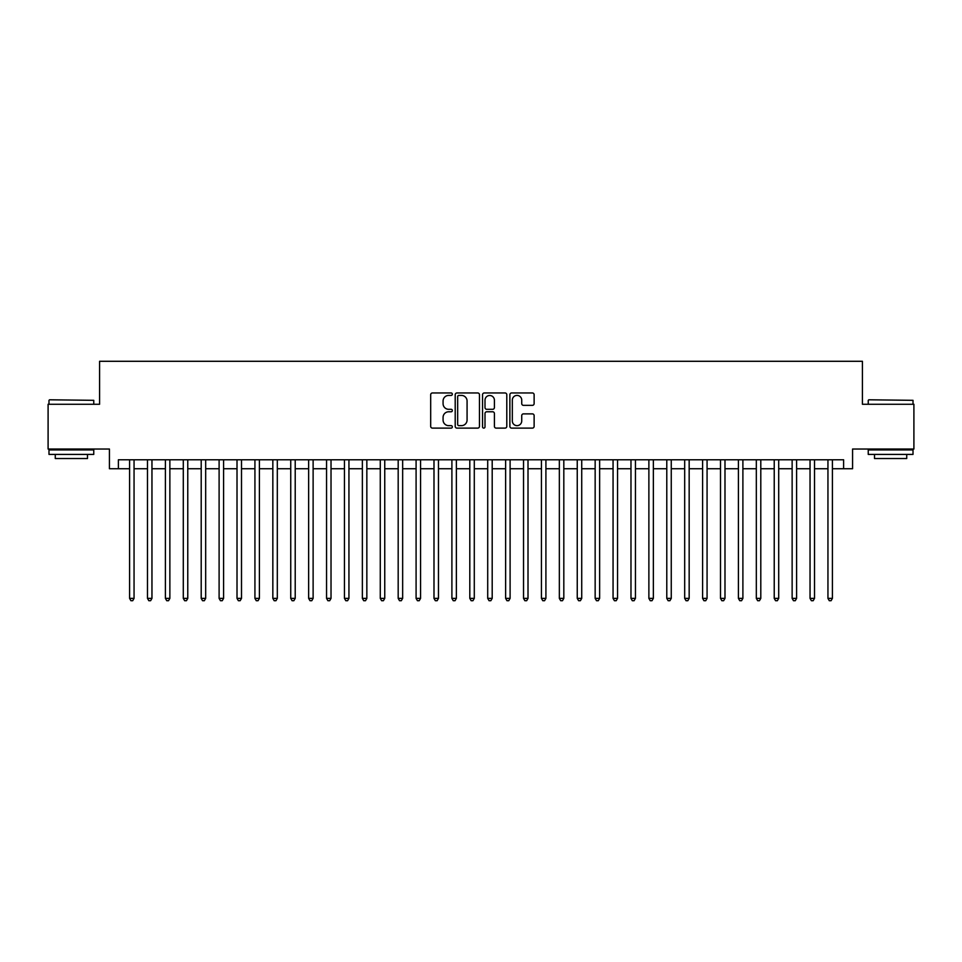 <?xml version="1.0" encoding="UTF-8"?>
<svg xmlns="http://www.w3.org/2000/svg" width="962" height="962" viewBox="0 0 962 962"><rect width="100%" height="100%" fill="white"/><g stroke="black" fill="none" stroke-linecap="round" stroke-linejoin="round"><path stroke-width="1.44" d="M452.344 394.192A1.227 1.227 0 0 0 451.118 392.965L432.443 392.965A1.756 1.756 0 0 0 430.687 394.721L430.687 426.358A1.756 1.756 0 0 0 432.443 428.114L451.118 428.114A1.227 1.227 0 0 0 452.344 426.887A1.227 1.227 0 0 0 451.118 425.649L448.701 425.649A5.628 5.628 0 0 1 443.073 420.033L443.073 417.388A5.628 5.628 0 0 1 448.701 411.772L451.118 411.772A1.227 1.227 0 0 0 452.344 410.533A1.227 1.227 0 0 0 451.118 409.307L448.701 409.307A5.628 5.628 0 0 1 443.073 403.679L443.073 401.046A5.628 5.628 0 0 1 448.701 395.418L451.118 395.418A1.227 1.227 0 0 0 452.344 394.192M532.371 405.351A1.756 1.756 0 0 0 534.126 403.595L534.126 394.721A1.756 1.756 0 0 0 532.371 392.965L511.628 392.965A1.756 1.756 0 0 0 509.872 394.721L509.872 426.358A1.756 1.756 0 0 0 511.628 428.114L532.371 428.114A1.756 1.756 0 0 0 534.126 426.358L534.126 415.632A1.756 1.756 0 0 0 532.371 413.876L523.496 413.876A1.756 1.756 0 0 0 521.729 415.632L521.729 420.947A4.702 4.702 0 0 1 517.027 425.649A4.702 4.702 0 0 1 512.325 420.947L512.325 400.12A4.702 4.702 0 0 1 517.027 395.418A4.702 4.702 0 0 1 521.729 400.12L521.729 403.595A1.756 1.756 0 0 0 523.496 405.351L532.371 405.351M118.386 468.734L118.386 459.776L843.614 459.776L843.614 468.734L852.572 468.734L852.572 449.038L913.9 449.038L913.9 404.268L862.421 404.268L862.421 361.291L99.579 361.291L99.579 404.268L48.1 404.268L48.1 449.038L109.427 449.038L109.427 468.734L129.581 468.734M479.461 394.721A1.756 1.756 0 0 0 477.705 392.965L456.962 392.965A1.756 1.756 0 0 0 455.206 394.721L455.206 426.358A1.756 1.756 0 0 0 456.962 428.114L477.705 428.114A1.756 1.756 0 0 0 479.461 426.358L479.461 394.721M484.295 392.965L505.038 392.965A1.756 1.756 0 0 1 506.794 394.721L506.794 426.358A1.756 1.756 0 0 1 505.038 428.114L496.164 428.114A1.756 1.756 0 0 1 494.408 426.358L494.408 413.528A1.756 1.756 0 0 0 492.64 411.772L486.76 411.772A1.756 1.756 0 0 0 485.004 413.528L485.004 426.887A1.227 1.227 0 0 1 483.766 428.114A1.227 1.227 0 0 1 482.539 426.887L482.539 394.721A1.756 1.756 0 0 1 484.295 392.965M134.055 468.734L147.487 468.734M151.96 468.734L165.392 468.734M169.865 468.734L183.297 468.734M187.77 468.734L201.202 468.734M205.676 468.734L219.108 468.734M223.593 468.734L237.013 468.734M241.498 468.734L254.93 468.734M259.403 468.734L272.835 468.734M277.309 468.734L290.74 468.734M295.214 468.734L308.646 468.734M313.119 468.734L326.551 468.734M331.024 468.734L344.456 468.734M348.941 468.734L362.361 468.734M366.847 468.734L380.279 468.734M384.752 468.734L398.184 468.734M402.657 468.734L416.089 468.734M420.562 468.734L433.994 468.734M438.468 468.734L451.899 468.734M456.373 468.734L469.805 468.734M474.29 468.734L487.71 468.734M492.195 468.734L505.627 468.734M510.1 468.734L523.532 468.734M528.006 468.734L541.438 468.734M545.911 468.734L559.343 468.734M563.816 468.734L577.248 468.734M581.721 468.734L595.153 468.734M599.639 468.734L613.059 468.734M617.544 468.734L630.976 468.734M635.449 468.734L648.881 468.734M653.354 468.734L666.786 468.734M671.26 468.734L684.691 468.734M689.165 468.734L702.597 468.734M707.07 468.734L720.502 468.734M724.987 468.734L738.407 468.734M742.892 468.734L756.324 468.734M760.798 468.734L774.23 468.734M778.703 468.734L792.135 468.734M796.608 468.734L810.04 468.734M814.513 468.734L827.945 468.734M832.419 468.734L843.614 468.734M458.898 395.418A1.227 1.227 0 0 0 457.671 396.645L457.671 424.422A1.227 1.227 0 0 0 458.898 425.649L461.447 425.649A5.628 5.628 0 0 0 467.075 420.033L467.075 401.046A5.628 5.628 0 0 0 461.447 395.418L458.898 395.418M494.408 400.204A4.702 4.702 0 0 0 489.706 395.502A4.702 4.702 0 0 0 485.004 400.204L485.004 407.551A1.756 1.756 0 0 0 486.76 409.307L492.64 409.307A1.756 1.756 0 0 0 494.408 407.551L494.408 400.204M134.055 459.776L134.055 598.376L129.581 598.376L129.581 459.776M134.055 598.376L132.708 600.709L130.916 600.709L129.581 598.376M49.531 399.795L93.759 400.324L49.531 399.795M71.38 454.413L48.99 454.413L48.99 449.927L93.759 449.927L93.759 454.413L71.38 454.413M87.494 454.413L87.494 458.525L55.267 458.525L55.267 454.413M868.77 399.795L913.01 400.324L868.77 399.795M890.62 454.413L868.241 454.413L868.241 449.927L913.01 449.927L913.01 454.413L890.62 454.413M906.733 454.413L906.733 458.525L874.506 458.525L874.506 454.413M151.96 459.776L151.96 598.376L147.487 598.376L147.487 459.776M151.96 598.376L150.613 600.709L148.821 600.709L147.487 598.376M169.865 459.776L169.865 598.376L165.392 598.376L165.392 459.776M169.865 598.376L168.518 600.709L166.739 600.709L165.392 598.376M187.77 459.776L187.77 598.376L183.297 598.376L183.297 459.776M187.77 598.376L186.436 600.709L184.644 600.709L183.297 598.376M205.676 459.776L205.676 598.376L201.202 598.376L201.202 459.776M205.676 598.376L204.341 600.709L202.549 600.709L201.202 598.376M223.593 459.776L223.593 598.376L219.108 598.376L219.108 459.776M223.593 598.376L222.246 600.709L220.454 600.709L219.108 598.376M241.498 459.776L241.498 598.376L237.013 598.376L237.013 459.776M241.498 598.376L240.151 600.709L238.36 600.709L237.013 598.376M259.403 459.776L259.403 598.376L254.93 598.376L254.93 459.776M259.403 598.376L258.056 600.709L256.265 600.709L254.93 598.376M277.309 459.776L277.309 598.376L272.835 598.376L272.835 459.776M277.309 598.376L275.962 600.709L274.17 600.709L272.835 598.376M295.214 459.776L295.214 598.376L290.74 598.376L290.74 459.776M295.214 598.376L293.867 600.709L292.087 600.709L290.74 598.376M313.119 459.776L313.119 598.376L308.646 598.376L308.646 459.776M313.119 598.376L311.784 600.709L309.992 600.709L308.646 598.376M331.024 459.776L331.024 598.376L326.551 598.376L326.551 459.776M331.024 598.376L329.689 600.709L327.898 600.709L326.551 598.376M348.941 459.776L348.941 598.376L344.456 598.376L344.456 459.776M348.941 598.376L347.595 600.709L345.803 600.709L344.456 598.376M366.847 459.776L366.847 598.376L362.361 598.376L362.361 459.776M366.847 598.376L365.5 600.709L363.708 600.709L362.361 598.376M384.752 459.776L384.752 598.376L380.279 598.376L380.279 459.776M384.752 598.376L383.405 600.709L381.613 600.709L380.279 598.376M402.657 459.776L402.657 598.376L398.184 598.376L398.184 459.776M402.657 598.376L401.31 600.709L399.519 600.709L398.184 598.376M420.562 459.776L420.562 598.376L416.089 598.376L416.089 459.776M420.562 598.376L419.216 600.709L417.436 600.709L416.089 598.376M438.468 459.776L438.468 598.376L433.994 598.376L433.994 459.776M438.468 598.376L437.133 600.709L435.341 600.709L433.994 598.376M456.373 459.776L456.373 598.376L451.899 598.376L451.899 459.776M456.373 598.376L455.038 600.709L453.246 600.709L451.899 598.376M474.29 459.776L474.29 598.376L469.805 598.376L469.805 459.776M474.29 598.376L472.943 600.709L471.152 600.709L469.805 598.376M492.195 459.776L492.195 598.376L487.71 598.376L487.71 459.776M492.195 598.376L490.848 600.709L489.057 600.709L487.71 598.376M510.1 459.776L510.1 598.376L505.627 598.376L505.627 459.776M510.1 598.376L508.754 600.709L506.962 600.709L505.627 598.376M528.006 459.776L528.006 598.376L523.532 598.376L523.532 459.776M528.006 598.376L526.659 600.709L524.867 600.709L523.532 598.376M545.911 459.776L545.911 598.376L541.438 598.376L541.438 459.776M545.911 598.376L544.564 600.709L542.784 600.709L541.438 598.376M563.816 459.776L563.816 598.376L559.343 598.376L559.343 459.776M563.816 598.376L562.481 600.709L560.69 600.709L559.343 598.376M581.721 459.776L581.721 598.376L577.248 598.376L577.248 459.776M581.721 598.376L580.387 600.709L578.595 600.709L577.248 598.376M599.639 459.776L599.639 598.376L595.153 598.376L595.153 459.776M599.639 598.376L598.292 600.709L596.5 600.709L595.153 598.376M617.544 459.776L617.544 598.376L613.059 598.376L613.059 459.776M617.544 598.376L616.197 600.709L614.405 600.709L613.059 598.376M635.449 459.776L635.449 598.376L630.976 598.376L630.976 459.776M635.449 598.376L634.102 600.709L632.311 600.709L630.976 598.376M653.354 459.776L653.354 598.376L648.881 598.376L648.881 459.776M653.354 598.376L652.008 600.709L650.216 600.709L648.881 598.376M671.26 459.776L671.26 598.376L666.786 598.376L666.786 459.776M671.26 598.376L669.913 600.709L668.133 600.709L666.786 598.376M689.165 459.776L689.165 598.376L684.691 598.376L684.691 459.776M689.165 598.376L687.83 600.709L686.038 600.709L684.691 598.376M707.07 459.776L707.07 598.376L702.597 598.376L702.597 459.776M707.07 598.376L705.735 600.709L703.943 600.709L702.597 598.376M724.987 459.776L724.987 598.376L720.502 598.376L720.502 459.776M724.987 598.376L723.64 600.709L721.849 600.709L720.502 598.376M742.892 459.776L742.892 598.376L738.407 598.376L738.407 459.776M742.892 598.376L741.546 600.709L739.754 600.709L738.407 598.376M760.798 459.776L760.798 598.376L756.324 598.376L756.324 459.776M760.798 598.376L759.451 600.709L757.659 600.709L756.324 598.376M778.703 459.776L778.703 598.376L774.23 598.376L774.23 459.776M778.703 598.376L777.356 600.709L775.564 600.709L774.23 598.376M796.608 459.776L796.608 598.376L792.135 598.376L792.135 459.776M796.608 598.376L795.261 600.709L793.482 600.709L792.135 598.376M814.513 459.776L814.513 598.376L810.04 598.376L810.04 459.776M814.513 598.376L813.179 600.709L811.387 600.709L810.04 598.376M832.419 459.776L832.419 598.376L827.945 598.376L827.945 459.776M832.419 598.376L831.084 600.709L829.292 600.709L827.945 598.376M48.99 404.268L48.99 400.324M59.199 449.927L59.199 449.038M83.562 449.927L83.562 449.038M93.759 404.268L93.759 400.324M868.241 404.268L868.241 400.324M878.438 449.927L878.438 449.038M902.801 449.927L902.801 449.038M913.01 404.268L913.01 400.324"/></g></svg>

